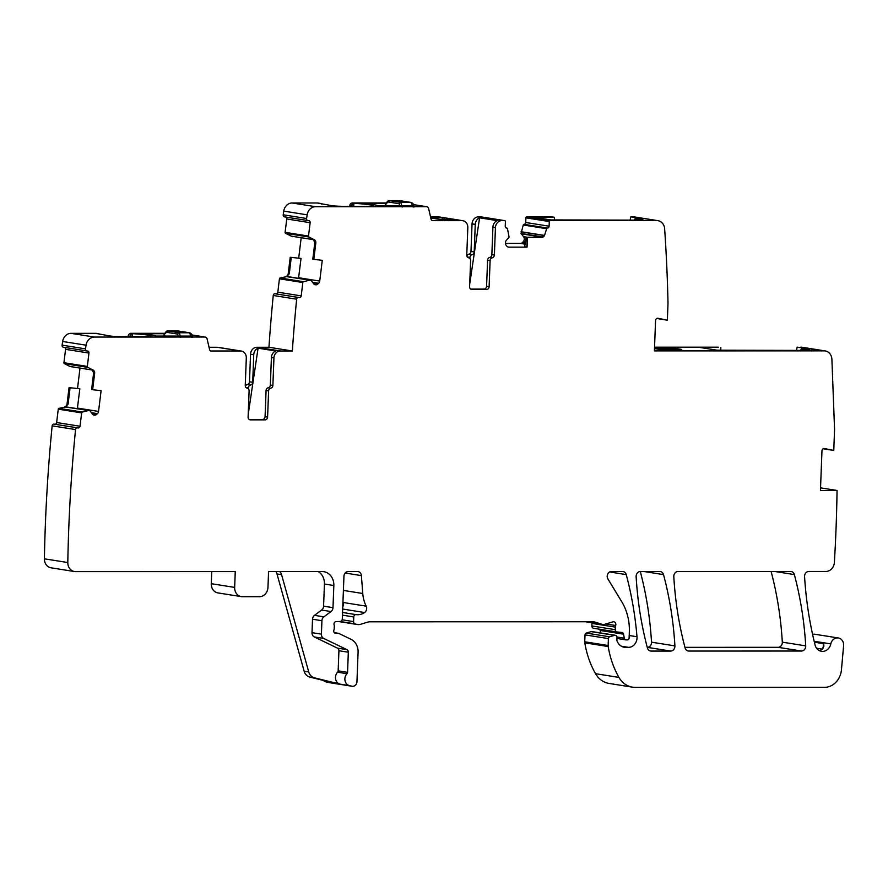 <?xml version="1.0" encoding="UTF-8"?>
<svg xmlns="http://www.w3.org/2000/svg" width="888" height="888" viewBox="0 0 888 888"><rect width="100%" height="100%" fill="white"/><g stroke="black" fill="none" stroke-linecap="round" stroke-linejoin="round"><path stroke-width="1.33" d="M385.081 206.216L385.658 204.817L386.28 205.061M385.614 204.207C387.224 201.354 388.489 200.166 389.421 200.633L400.81 202.42A1.865 1.621 99 0 0 399.2 203.729L388.001 201.953L385.614 204.207L384.837 206.216M399.389 200.644L410.944 202.42L400.81 202.42L402.242 207.037M404.34 201.532L395.615 201.354L404.34 201.532M400.177 200.71L411.166 202.442A1.865 1.621 99 0 0 410.944 202.42L413.153 207.037M404.928 201.731L395.626 201.376M163.57 336.574L164.147 335.176L164.768 335.42M164.102 334.565C165.723 331.712 166.988 330.514 167.91 330.98L179.298 332.778A1.865 1.621 99 0 0 177.7 334.088L166.5 332.312L164.102 334.565L163.337 336.574M177.889 331.002L189.444 332.778L179.298 332.778L180.73 337.396M182.828 331.89L174.103 331.712L182.828 331.89M178.677 331.069L189.666 332.789A1.865 1.621 99 0 0 189.444 332.778L191.642 337.385M183.416 332.09L174.115 331.735M654.489 348.584L659.618 349.406L681.551 349.395L673.748 348.163L673.703 349.395M673.748 348.163L654.5 348.163M800.255 350.427L801.398 349.117L809.656 350.427L717.06 350.194L700.543 347.563L718.337 347.164L654.545 347.175M801.398 349.117L809.523 349.117L797.135 347.141L824.142 350.86L654.4 350.893L655.566 320.579A2.331 2.02 -81 0 1 658.03 318.281L667.354 320.18L668.009 303.296A1392.961 1208.368 -81 0 0 664.635 228.76A9.335 8.103 -81 0 0 657.997 220.679L634.598 216.961A9.335 8.103 -81 0 0 633.499 216.872L630.724 216.872L630.103 220.157M796.514 350.427L797.135 347.141M800.743 347.141A9.335 8.103 -81 0 1 801.853 347.23L825.252 350.949A9.335 8.103 -81 0 1 831.901 359.351L834.565 429.503L833.765 450.449L824.441 448.551A2.331 2.02 -81 0 0 821.966 450.849L820.445 490.476L837.051 490.476A1392.961 1208.368 -81 0 1 834.387 562.37A9.335 8.103 -81 0 1 825.918 571.45L808.813 571.45A4.673 4.051 -81 0 0 804.584 576.634A339.838 294.805 -81 0 0 815.084 645.032A9.335 8.103 -81 0 0 821.444 651.315A9.335 8.103 -81 0 0 830.813 643.9A7.47 6.482 -81 0 1 838.305 637.973A7.47 6.482 -81 0 1 843.6 645.787L841.447 669.807A18.67 16.195 -81 0 1 824.552 687.334L635.22 687.379A23.343 20.246 -81 0 1 632.445 687.157A23.343 20.246 -81 0 1 618.936 677.4A88.689 76.945 -81 0 1 608.213 646.542A4.673 4.051 -81 0 1 608.147 645.509L608.413 638.594A1.865 1.621 -81 0 1 609.69 636.796L586.291 633.089A1.865 1.621 -81 0 0 585.014 634.887L608.413 638.594M812.587 634.376A7.47 6.482 -81 0 1 814.907 634.254L838.305 637.973M632.445 687.157L609.057 683.438A23.343 20.246 -81 0 1 595.537 673.692A88.689 76.945 -81 0 1 584.815 642.834A4.673 4.051 -81 0 1 584.748 641.791L585.014 634.887M591.119 631.623L614.507 635.331A2.331 2.02 -81 0 1 615.317 635.275L591.919 631.557A2.331 2.02 -81 0 0 591.119 631.623L586.291 633.089M600.632 632.944L600.144 630.469L623.543 634.187A2.331 2.02 -81 0 0 621.822 632.467L617.016 631.99A2.331 2.02 -81 0 1 615.251 629.67L615.351 627.128A4.673 4.051 -81 0 1 615.673 625.507L605.916 623.964M599.433 629.204A2.331 2.02 -81 0 1 600.144 630.469M616.816 631.956L593.628 628.271A2.331 2.02 -81 0 1 591.863 625.951L591.963 623.409A4.673 4.051 -81 0 1 592.019 622.788M342.923 602.763A4.673 4.051 -81 0 1 342.768 606.926M329.06 682.595A4.673 4.051 -81 0 1 328.76 682.561A4.673 4.051 -81 0 1 328.482 682.506L326.051 681.906A7.004 6.072 -81 0 1 323.487 680.463M314.352 636.962L323.754 638.461L346.931 649.661L337.529 648.162L314.352 636.962A4.673 4.051 -81 0 1 312.01 632.667L312.521 619.214A4.673 4.051 -81 0 1 314.485 615.34L321.623 610.056L331.024 611.555A4.673 4.051 -81 0 0 332.989 607.67L333.833 585.525A14.008 12.143 -81 0 0 323.854 571.694A14.008 12.143 -81 0 0 322.189 571.561L268.576 571.572L267.965 587.401A9.335 8.103 -81 0 1 259.485 596.703L242.424 596.714A9.335 8.103 -81 0 1 241.314 596.625L217.915 592.907A9.335 8.103 -81 0 1 211.266 583.694L211.721 571.583M241.314 596.625A9.335 8.103 -81 0 1 234.654 587.401L235.264 571.583L75.569 571.617A9.335 8.103 -81 0 1 74.459 571.528L51.06 567.809A9.335 8.103 -81 0 1 44.4 558.818A1446.175 1254.533 -81 0 1 52.148 425.851A1.865 1.621 -81 0 1 53.99 424.12L78.188 427.927A1.865 1.621 -81 0 0 80.02 426.251L81.652 412.887A0.932 0.81 -81 0 1 82.318 412.065L88.534 410.522L65.457 407.004L68.076 404.184L70.085 387.734L79.842 388.778L77.356 408.68M80.02 426.251L56.632 422.533A1.865 1.621 -81 0 1 54.79 424.209M56.632 422.533L58.264 409.168A0.932 0.81 -81 0 1 58.919 408.347L65.457 407.004M70.085 387.734L69.042 387.645L67.044 404.018A3.263 2.831 -81 0 1 64.724 406.882M80.009 368.076L77.511 388.533M70.041 366.5L92.552 370.074L70.041 366.5L64.38 363.647A0.932 0.81 -81 0 1 63.936 362.704L65.568 349.339L88.955 353.058A1.865 1.621 -81 0 0 87.568 351.026L86.869 350.949A1.865 1.621 -81 0 1 85.492 348.862A1446.175 1254.533 -81 0 1 86.047 345.188A9.335 8.103 -81 0 1 94.417 337.063L71.018 333.344A9.335 8.103 -81 0 0 62.648 341.469A1446.175 1254.533 -81 0 0 62.105 345.143A1.865 1.621 -81 0 0 63.481 347.23L86.735 350.927M64.558 347.397A1.865 1.621 -81 0 1 65.568 349.339M132.234 336.707L132.345 333.744L133.267 333.721A28.005 1.909 2.2 0 1 151.937 336.241A28.005 1.909 2.2 0 1 151.149 336.652L122.677 336.707A9.335 0.633 2.2 0 1 109.968 335.986L95.771 333.344L71.018 333.344M95.771 333.344A5.606 4.862 -81 0 1 96.437 333.389L98.268 333.688A5.606 4.862 -81 0 1 100.055 334.41M128.216 336.707L128.249 336.075A2.797 2.431 -81 0 1 130.791 333.333L164.668 333.322M217.094 347.275L240.493 350.993A7.004 6.072 -81 0 1 241.314 351.06L217.926 347.341A7.004 6.072 -81 0 0 217.094 347.275L209.046 347.275M245.377 386.391A2.797 2.431 -81 0 1 247.341 384.537L250.56 385.048A2.797 2.431 -81 0 0 252.692 382.295L253.746 354.756A7.004 6.072 -81 0 1 258.075 348.174L248.207 414.452M252.692 382.295L249.484 381.785A2.797 2.431 -81 0 1 247.341 384.537M249.484 381.785L250.538 354.245A7.004 6.072 -81 0 1 256.898 347.264L268.953 347.264A1446.175 1254.533 -81 0 1 273.249 295.482A1.865 1.621 -81 0 1 275.091 293.762L299.367 297.569A1.865 1.621 -81 0 0 301.199 295.893L302.83 282.528A0.932 0.81 -81 0 1 303.496 281.707L309.712 280.164L286.646 276.645L289.266 273.826L291.264 257.387L301.021 258.43L298.546 278.321M301.199 295.893L277.811 292.174A1.865 1.621 -81 0 1 275.968 293.85M277.811 292.174L279.443 278.81A0.932 0.81 -81 0 1 280.108 277.988L286.646 276.645M291.264 257.387L290.232 257.287L288.234 273.659A3.263 2.831 -81 0 1 285.903 276.534M301.187 237.729L298.69 258.175M291.231 236.141L313.73 239.716L291.231 236.141L285.559 233.289A0.932 0.81 -81 0 1 285.115 232.345L286.746 218.981L310.134 222.699A1.865 1.621 -81 0 0 308.758 220.668L307.97 220.579A1.865 1.621 -81 0 1 306.593 218.492A1446.175 1254.533 -81 0 1 307.148 214.829A9.335 8.103 -81 0 1 315.518 206.704L292.119 202.986A9.335 8.103 -81 0 0 283.749 211.111A1446.175 1254.533 -81 0 0 283.205 214.785A1.865 1.621 -81 0 0 284.582 216.861L307.836 220.557M285.747 217.049A1.865 1.621 -81 0 1 286.746 218.981M353.746 206.349L353.857 203.385L354.767 203.374A28.005 1.909 2.2 0 1 373.448 205.883A28.005 1.909 2.2 0 1 372.66 206.305L344.178 206.349A9.335 0.633 2.2 0 1 331.468 205.628L317.282 202.986L292.119 202.986M317.282 202.986A5.606 4.862 -81 0 1 317.948 203.041L319.78 203.33A5.606 4.862 -81 0 1 321.567 204.051M349.717 206.349L349.75 205.716A2.797 2.431 -81 0 1 352.292 202.975L386.18 202.964M430.558 216.916L438.605 216.916A7.004 6.072 -81 0 1 439.427 216.983L462.826 220.701A7.004 6.072 -81 0 1 467.821 227.617L466.766 255.067A2.797 2.431 -81 0 0 468.686 257.82A2.797 2.431 -81 0 1 470.618 260.573L469.608 286.713A2.797 2.431 -81 0 0 471.939 289.51L486.557 289.51A2.797 2.431 -81 0 0 489.11 286.713L490.109 260.573A2.797 2.431 -81 0 1 492.252 257.82A2.797 2.431 -81 0 0 494.383 255.067L495.437 227.606A7.004 6.072 -81 0 1 501.798 220.624L504.639 220.624A0.932 0.81 -81 0 1 505.416 221.556L505.239 226.207A1.865 1.621 -81 0 0 506.759 228.072A0.932 0.81 -81 0 1 507.481 228.716L509.09 237.185L506.338 240.382A3.263 2.831 -81 0 0 505.416 242.679L505.405 243.012A3.263 2.831 -81 0 0 506.149 245.31L506.893 246.198A3.263 2.831 -81 0 0 508.868 247.153L508.103 247.031M466.877 256.044A2.797 2.431 -81 0 1 468.853 254.179L472.061 254.69A2.797 2.431 -81 0 0 474.203 251.937L475.258 224.398A7.004 6.072 -81 0 1 479.576 217.815L469.708 284.093M474.203 251.937L470.984 251.426A2.797 2.431 -81 0 1 468.853 254.179M470.984 251.426L472.05 223.887A7.004 6.072 -81 0 1 478.41 216.905L481.252 216.905A0.932 0.81 -81 0 1 481.474 216.938M525.951 239.549L524.264 239.283A3.263 2.831 -81 0 1 523.343 241.592L522.533 242.468A3.263 2.831 -81 0 1 520.49 243.423L505.416 243.434M524.264 239.283L524.275 238.961A3.263 2.831 -81 0 0 523.532 236.652L521.034 233.455L523.287 224.986A0.932 0.81 -81 0 1 524.064 224.342A1.865 1.621 -81 0 1 524.064 224.342A1.865 1.621 -81 0 0 525.718 222.488L525.896 217.826A0.932 0.81 -81 0 1 526.739 216.894L551.925 216.894L554.456 217.294L554.345 219.924M771.117 571.461A326.762 283.461 -81 0 1 782.317 642.157A4.673 4.051 -81 0 1 778.088 647.319L684.948 647.341M640.292 571.495A326.762 283.461 -81 0 1 651.515 642.179A4.673 4.051 -81 0 1 647.274 647.352L647.252 647.352M525.718 222.488L549.106 226.196L549.295 221.545A0.932 0.81 -81 0 1 550.138 220.613L656.887 220.59A9.335 8.103 -81 0 1 657.997 220.679M549.106 226.196A1.865 1.621 -81 0 1 547.452 228.061L524.064 224.342M526.373 237.207L527.228 237.34L526.85 247.108L524.63 246.775L526.373 237.207L541.824 237.374A3.263 2.831 -81 0 0 544.61 235.12L546.675 228.704A0.932 0.81 -81 0 1 547.452 228.061M541.824 237.374L527.461 237.374L527.084 247.142L508.868 247.153M413.619 204.651L426.384 206.682A2.797 2.431 -81 0 1 428.627 208.647L431.113 219.336A1.865 1.621 -81 0 0 432.623 220.646L461.993 220.635A7.004 6.072 -81 0 1 462.826 220.701M426.384 206.682L315.518 206.704M321.545 260.228L312.787 259.263L314.785 242.824L315.817 242.99A3.263 2.831 -81 0 0 314.252 239.693L308.957 237.007A0.932 0.81 -81 0 1 308.502 236.064L310.134 222.699M315.817 242.99L313.819 259.374L322.277 260.306L319.736 281.085A3.263 2.831 -81 0 1 318.637 283.283L317.76 284.082A3.263 2.831 -81 0 1 315.651 284.804L315.373 284.782A3.263 2.831 -81 0 1 313.497 283.605L311.111 280.319L287.124 276.579M288.711 276.756L311.111 280.319M311.1 280.319L309.712 280.164M268.953 347.264L292.352 350.982A1446.175 1254.533 -81 0 1 296.648 299.201A1.865 1.621 -81 0 1 298.479 297.469L299.367 297.569M292.352 350.982L280.297 350.982L256.898 347.264M249.195 419.469L262.537 419.458A2.797 2.431 -81 0 0 265.079 416.672L266.078 390.531A2.797 2.431 -81 0 1 268.22 387.779A2.797 2.431 -81 0 0 270.352 385.026L272.882 385.425L273.937 357.964A7.004 6.072 -81 0 1 280.297 350.982M272.882 385.425A2.797 2.431 -81 0 1 270.74 388.178L268.22 387.779M265.079 416.672L267.599 417.071L268.609 390.931A2.797 2.431 -81 0 1 270.74 388.178M267.599 417.071A2.797 2.431 -81 0 1 265.057 419.858L250.438 419.869A2.797 2.431 -81 0 1 248.107 417.071L249.106 390.931A2.797 2.431 -81 0 0 247.186 388.178A2.797 2.431 -81 0 1 245.255 385.425L246.309 357.975A7.004 6.072 -81 0 0 241.314 351.06M240.493 350.993L211.111 350.993A1.865 1.621 -81 0 1 209.612 349.683L207.126 339.005A2.797 2.431 -81 0 0 205.206 337.063L192.097 334.976L204.873 337.04A2.797 2.431 -81 0 1 205.206 337.063M204.873 337.04L94.417 337.063M100.366 390.576L91.597 389.621L93.606 373.182L94.639 373.349A3.263 2.831 -81 0 0 93.073 370.041L87.779 367.366A0.932 0.81 -81 0 1 87.324 366.422L88.955 353.058M94.639 373.349L92.641 389.732L101.099 390.665L98.557 411.433A3.263 2.831 -81 0 1 97.458 413.642L96.581 414.43A3.263 2.831 -81 0 1 94.472 415.162L94.195 415.129A3.263 2.831 -81 0 1 92.319 413.963L89.932 410.678L65.934 406.926M67.532 407.115L89.932 410.678M89.91 410.667L88.534 410.522M74.459 571.528A9.335 8.103 -81 0 1 67.799 562.526A1446.175 1254.533 -81 0 1 75.547 429.559A1.865 1.621 -81 0 1 77.389 427.838L78.188 427.927M331.024 611.555L323.887 616.827L314.485 615.34M323.754 638.461A4.673 4.051 -81 0 1 321.412 634.154L321.922 620.712A4.673 4.051 -81 0 1 323.887 616.827M346.931 649.661A2.797 2.431 -81 0 1 348.329 652.236L347.563 672.349A1.865 1.621 -81 0 1 346.997 673.703L337.595 672.205A7.004 6.072 -81 0 0 335.631 679.176A7.004 6.072 -81 0 0 340.037 684.126L314.452 677.844A9.335 8.103 -81 0 1 308.735 671.927L304.151 671.195L276.989 573.937A7.004 6.072 -81 0 0 275.813 571.572M334.321 632.667L338.095 633.266A2.331 2.02 -81 0 1 338.872 633.444L351.06 639.338A14.008 12.143 -81 0 1 358.086 652.236L356.954 681.662A4.673 4.051 -81 0 1 352.159 686.28A4.673 4.051 -81 0 1 351.87 686.213L349.439 685.625A7.004 6.072 -81 0 1 345.032 680.674A7.004 6.072 -81 0 1 346.997 673.703M338.095 633.266L335.664 633.266A2.331 2.02 -81 0 1 333.888 630.103A4.673 4.051 -81 0 0 334.221 628.438L334.299 626.473A4.673 4.051 -81 0 0 334.088 624.808A2.331 2.02 -81 0 1 336.019 621.644L340.259 621.445A2.331 2.02 -81 0 0 342.291 619.125L343.945 576.212A4.673 4.051 -81 0 1 348.185 571.561L357.531 571.55A4.673 4.051 -81 0 1 358.075 571.595A4.673 4.051 -81 0 1 361.394 575.602L362.77 593.495L343.401 590.409M615.673 625.507A2.797 2.431 -81 0 0 612.898 621.844L604.484 624.397A4.673 4.051 -81 0 1 602.874 624.508A4.673 4.051 -81 0 1 602.386 624.397L594.416 621.922A4.673 4.051 -81 0 0 593.928 621.811A4.673 4.051 -81 0 0 593.373 621.767L369.841 621.811A9.335 8.103 -81 0 0 367.721 622.133L360.606 624.286A9.335 8.103 -81 0 1 357.387 624.519A9.335 8.103 -81 0 1 356.399 624.297L354.989 623.853A2.331 2.02 -81 0 1 353.568 621.611L353.757 616.949A2.331 2.02 -81 0 1 356.121 614.629A14.941 12.954 -81 0 0 364.579 612.531A4.673 4.051 -81 0 0 366.167 606.149A32.678 28.349 -81 0 1 362.77 593.495M621.389 646.22L628.549 647.352A9.335 8.103 -81 0 0 636.996 636.752A326.762 283.461 -81 0 0 626.251 574.614A4.673 4.051 -81 0 0 623.087 571.539A4.673 4.051 -81 0 0 622.532 571.495L611.432 571.495A4.673 4.051 -81 0 0 607.714 574.059A4.673 4.051 -81 0 0 607.892 578.92L621.744 601.72A51.349 44.544 -81 0 1 629.337 632.178L629.104 638.039A1.865 1.621 -81 0 1 627.416 639.904L626.218 639.904A2.331 2.02 -81 0 1 624.32 638.183L623.543 634.187M628.549 647.352L625.64 647.352A11.2 9.724 -81 0 1 624.308 647.252A11.2 9.724 -81 0 1 617.038 640.892A2.331 2.02 -81 0 1 616.894 639.904L616.982 637.584A2.331 2.02 -81 0 0 615.317 635.275M614.507 635.331L609.69 636.796M824.142 350.86A9.335 8.103 -81 0 1 825.252 350.949M670.673 651.071L651.126 651.071A4.673 4.051 -81 0 1 650.571 651.026A4.673 4.051 -81 0 1 647.408 647.94A326.762 283.461 -81 0 1 636.141 576.656A4.673 4.051 -81 0 1 640.37 571.495L659.817 571.484A4.673 4.051 -81 0 1 660.361 571.528A4.673 4.051 -81 0 1 663.525 574.614A326.762 283.461 -81 0 1 674.902 645.898A4.673 4.051 -81 0 1 670.673 651.071L647.274 647.352M805.716 645.865A4.673 4.051 -81 0 1 801.476 651.037L688.822 651.059A4.673 4.051 -81 0 1 688.267 651.015A4.673 4.051 -81 0 1 685.103 647.94A326.762 283.461 -81 0 1 673.803 576.645A4.673 4.051 -81 0 1 678.044 571.484L790.642 571.461A4.673 4.051 -81 0 1 791.197 571.506A4.673 4.051 -81 0 1 794.36 574.58A326.762 283.461 -81 0 1 805.716 645.865L782.317 642.157M554.456 217.294L534.143 217.294L550.649 219.924L643.245 220.157L634.987 218.848L643.112 218.848L630.724 216.872M633.854 220.157L634.987 218.848M132.345 333.744L130.847 334.465A2.797 2.431 -81 0 0 130.081 336.363L128.249 336.075M270.352 385.026L271.406 357.564A7.004 6.072 -81 0 1 275.735 350.982L258.075 348.174M279.731 571.572A7.004 6.072 -81 0 1 281.574 574.669L308.735 671.927M819.213 650.571A9.335 8.103 -81 0 0 821.655 649.683L823.898 646.076L823.709 643.678L814.385 642.191M314.452 677.844L309.868 677.111A9.335 8.103 -81 0 1 304.151 671.195M347.563 672.349L338.161 670.851A1.865 1.621 -81 0 1 337.595 672.205M338.161 670.851L338.927 650.738A2.797 2.431 -81 0 0 337.529 648.162M332.989 607.67L323.587 606.182A4.673 4.051 -81 0 1 321.623 610.056M323.587 606.182L324.431 584.027A14.008 12.143 -81 0 0 318.215 571.561M309.868 677.111L335.453 683.394L326.051 681.906M91.597 389.621L92.641 389.732M93.606 373.182L92.33 369.93L93.073 370.041M164.458 333.721L142.169 333.733L144.766 334.232A28.938 1.965 2.2 0 1 156.31 336.064L192.441 336.097M97.613 333.633A5.606 4.862 -81 0 1 98.268 333.688M248.385 388.855L248.418 387.801A2.797 2.431 -81 0 1 250.56 385.048M312.787 259.263L313.819 259.374M314.785 242.824L313.519 239.571L314.252 239.693M385.969 203.374L363.669 203.374L366.278 203.874A28.938 1.965 2.2 0 1 377.822 205.716L413.941 205.739M319.114 203.274A5.606 4.862 -81 0 1 319.78 203.33M351.57 206.349L351.581 206.016A2.797 2.431 -81 0 1 352.347 204.107L352.259 206.349M540.792 237.207L544.61 235.12M720.856 347.563L720.756 350.194M490.109 260.573L487.59 260.173L486.58 286.313A2.797 2.431 -81 0 1 484.038 289.1L470.696 289.111M487.59 260.173A2.797 2.431 -81 0 1 489.721 257.42L492.252 257.82M495.437 227.606L492.918 227.206L491.863 254.667A2.797 2.431 -81 0 1 489.721 257.42M492.918 227.206A7.004 6.072 -81 0 1 497.236 220.624L479.576 217.815M469.885 258.497L469.93 257.442A2.797 2.431 -81 0 1 472.061 254.69M353.857 203.385L352.347 204.107M656.765 318.492L667.354 320.18M823.165 448.762L833.765 450.449M820.545 487.856L837.051 490.476M430.747 217.76L444.411 217.86L456.432 219.769L442.024 219.769L430.802 217.993M442.613 217.76L441.847 219.736A1.865 1.399 -158.8 0 0 441.869 219.747M443.645 219.869L444.411 217.86M399.2 203.729L399.789 206.504M388.001 201.953L389.599 200.644L399.966 200.655L389.421 200.633M177.7 334.088L178.277 336.852M166.5 332.312L168.098 331.002L178.466 331.013L167.91 330.98M130.758 336.707L130.847 334.465M281.574 574.669L276.989 573.937M823.331 648.029A9.335 8.103 -81 0 1 823.709 643.678M467.399 257.043L469.93 257.442M475.258 224.398L472.05 223.887M501.798 220.624L478.41 216.905M351.581 206.016L349.75 205.716M354.767 203.374L352.292 202.975M819.668 650.471L818.814 650.338M822.388 649.172L816.583 648.251M67.044 404.018L68.076 404.184M92.519 370.052L69.941 366.466M133.267 333.721L130.791 333.333M245.898 387.401L248.418 387.801M253.746 354.756L250.538 354.245M288.234 273.659L289.266 273.826M313.697 239.693L291.12 236.108M525.108 244.156L520.49 243.423M525.33 242.912L522.533 242.468M525.507 241.936L523.343 241.592M526.007 239.238L524.275 238.961M527.017 237.207L523.532 236.652M541.68 237.052L521.134 233.788M542.202 236.83L521.034 233.455M543.634 235.442L521.09 231.868M543.722 235.309L521.112 231.724M491.863 254.667L494.383 255.067M486.58 286.313L489.11 286.713M484.038 289.1L486.557 289.51M471.284 289.399L471.939 289.51M349.439 685.625L340.037 684.126M348.329 652.236L338.927 650.738M321.412 634.154L312.01 632.667M321.922 620.712L312.521 619.214M333.833 585.525L324.431 584.027M88.412 410.534L65.79 406.937M93.795 415.051L94.472 415.162M96.581 414.43L92.152 413.73M91.442 412.687L97.458 413.642M98.557 411.433L77.489 408.091M249.772 419.758L250.438 419.869M262.537 419.458L265.057 419.858M266.078 390.531L268.609 390.931M271.406 357.564L273.937 357.964M309.59 280.175L286.968 276.579M314.974 284.704L315.651 284.804M317.76 284.082L313.331 283.372M312.62 282.329L318.637 283.283M319.736 281.085L298.668 277.733M656.887 220.59L633.499 216.872M526.739 216.894L550.138 220.613M830.813 643.9L814.163 641.258M618.936 677.4L595.537 673.692M608.213 646.542L584.815 642.834M608.147 645.509L584.748 641.791M625.64 647.352L623.01 646.941M636.996 636.752L629.204 635.508M626.251 574.614L609.634 571.972M624.32 638.183L616.938 637.007M615.251 629.67L591.863 625.951M591.963 623.409L615.351 627.128M602.386 624.397L585.825 621.767M593.417 621.767L594.416 621.922M356.399 624.297L338.894 621.511M339.938 621.467L354.989 623.853M353.568 621.611L342.18 619.802M342.446 615.151L353.757 616.949M356.121 614.629L342.546 612.476M364.579 612.531L342.679 609.046M366.167 606.149L342.935 602.453M345.166 573.026L361.394 575.602M335.664 633.266L335.109 633.177M351.87 686.213L328.482 682.506M234.654 587.401L211.266 583.694M67.799 562.526L44.4 558.818M75.547 429.559L52.148 425.851M53.99 424.12L77.389 427.838M58.264 409.168L81.652 412.887M82.318 412.065L58.919 408.347M64.38 363.647L87.779 367.366M87.324 366.422L63.936 362.704M85.492 348.862L62.105 345.143M86.047 345.188L62.648 341.469M296.648 299.201L273.249 295.482M275.091 293.762L298.479 297.469M279.443 278.81L302.83 282.528M303.496 281.707L280.108 277.988M285.559 233.289L308.957 237.007M308.502 236.064L285.115 232.345M306.593 218.492L283.205 214.785M307.148 214.829L283.749 211.111M481.252 216.905L504.639 220.624M523.287 224.986L546.675 228.704M525.896 217.826L549.295 221.545M794.36 574.58L774.725 571.461M688.822 651.059L687.734 650.893M778.088 647.319L801.476 651.037M674.902 645.898L651.515 642.179M663.525 574.614L643.911 571.495M651.126 651.071L650.027 650.893M461.993 220.635L438.605 216.916M411.166 202.442C413.087 203.252 414.063 204.762 414.097 206.982M189.666 332.789C191.586 333.611 192.552 335.12 192.585 337.34M625.94 639.882L616.949 638.461M616.916 631.979L593.528 628.26M602.874 624.508L585.603 621.767M357.387 624.519L338.539 621.522M338.372 633.288L334.299 632.645M352.159 686.28L328.76 682.561M86.802 350.938L63.414 347.219M307.903 220.568L284.515 216.861M426.706 206.704L413.608 204.629M504.75 220.635L481.363 216.916"/></g></svg>
